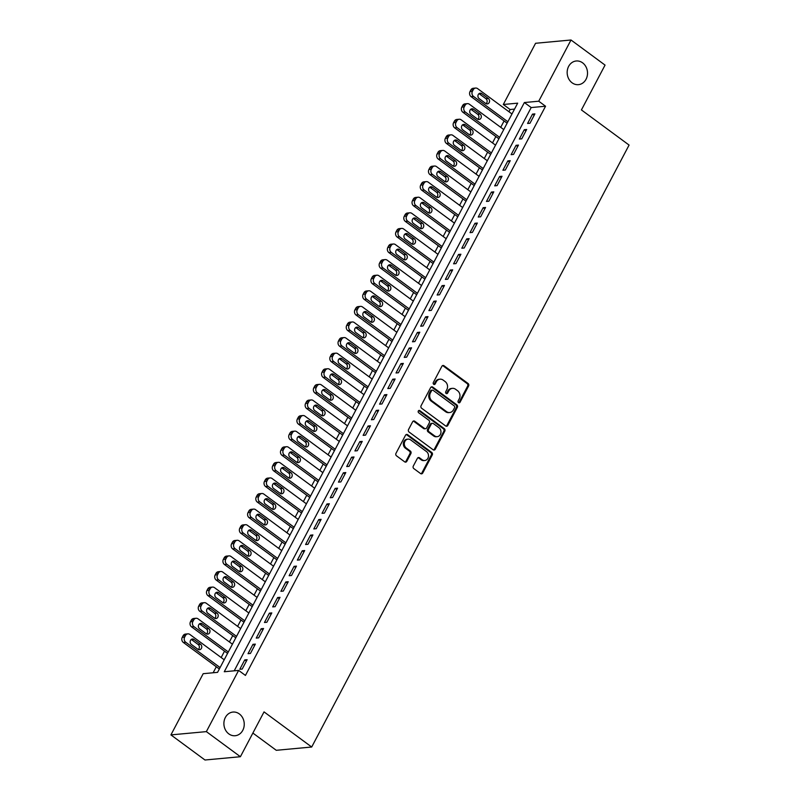 <?xml version="1.0" encoding="UTF-8"?>
<svg xmlns="http://www.w3.org/2000/svg" width="800" height="800" viewBox="0 0 800 800"><rect width="100%" height="100%" fill="white"/><g stroke="black" fill="none" stroke-linecap="round" stroke-linejoin="round"><path stroke-width="1.2" d="M458.53 402.65A1.28 1.09 84.7 0 0 460.03 402.27L468.6 386.01A1.82 1.56 84.7 0 0 468.07 383.49L444.01 365.75A1.82 1.56 84.7 0 0 441.87 366.3L433.3 382.56A1.28 1.09 84.7 0 0 435.17 383.94L436.28 381.84A5.83 4.99 84.7 0 1 440.02 379.18A5.83 4.99 84.7 0 1 443.14 380.09L445.14 381.57A5.83 4.99 84.7 0 1 446.84 389.62L445.73 391.73A1.28 1.09 84.7 0 0 447.6 393.11L448.71 391A5.83 4.99 84.7 0 1 452.45 388.35A5.83 4.99 84.7 0 1 455.57 389.26L457.57 390.74A5.83 4.99 84.7 0 1 459.27 398.79L458.16 400.89A1.28 1.09 84.7 0 0 458.53 402.65M458.72 402.77A1.28 1.09 84.7 0 0 459.07 402.36L467.65 386.1A1.82 1.56 84.7 0 0 467.12 383.58L443.06 365.84A1.82 1.56 84.7 0 0 442.57 365.6M433.86 384.44A1.28 1.09 84.7 0 0 434.21 384.03L435.32 381.93L436.28 381.84M446.29 393.6A1.28 1.09 84.7 0 0 446.64 393.2L447.75 391.09L448.71 391M239.33 713.92A11.88 10.16 84.7 0 0 232.98 712.06A11.88 10.16 84.7 0 0 224.13 721A11.88 10.16 84.7 0 0 228.81 733.88A11.88 10.16 84.7 0 0 235.17 735.73A11.88 10.16 84.7 0 0 244.01 726.79A11.88 10.16 84.7 0 0 239.33 713.92M582.61 62.84A11.88 10.16 84.7 0 0 576.25 60.99A11.88 10.16 84.7 0 0 567.4 69.93A11.88 10.16 84.7 0 0 572.08 82.8A11.88 10.16 84.7 0 0 578.44 84.66A11.88 10.16 84.7 0 0 587.28 75.72A11.88 10.16 84.7 0 0 582.61 62.84M413.3 466.08A1.82 1.56 84.7 0 0 413.83 468.6L420.58 473.57A1.82 1.56 84.7 0 0 422.72 473.03L432.25 454.97A1.82 1.56 84.7 0 0 431.72 452.45L407.66 434.71A1.82 1.56 84.7 0 0 405.51 435.26L395.99 453.32A1.82 1.56 84.7 0 0 396.52 455.84L404.67 461.85A1.82 1.56 84.7 0 0 406.82 461.3L410.89 453.57A1.82 1.56 84.7 0 0 410.36 451.06L406.32 448.07A4.88 4.17 84.7 0 1 404.4 442.79A4.88 4.17 84.7 0 1 408.03 439.13A4.88 4.17 84.7 0 1 410.64 439.89L426.48 451.56A4.88 4.17 84.7 0 1 428.4 456.85A4.88 4.17 84.7 0 1 424.77 460.51A4.88 4.17 84.7 0 1 422.16 459.75L419.52 457.81A1.82 1.56 84.7 0 0 417.38 458.35L413.3 466.08M571.01 40L605.05 65.1L581.42 109.93L629.08 145.07L311.7 747.02L264.04 711.89L240.4 756.72L206.36 731.62L170.92 734.9L203.19 673.69L217.56 672.36L517.67 103.16L503.3 104.49L535.57 43.28L571.01 40L538.74 101.21L524.37 102.54L224.27 671.74L238.63 670.41L206.36 731.62M238.63 670.41L245.44 675.43L545.55 106.23L538.74 101.21M445.68 425.97A1.82 1.56 84.7 0 0 447.82 425.42L457.35 407.36A1.82 1.56 84.7 0 0 456.82 404.84L432.76 387.11A1.82 1.56 84.7 0 0 430.61 387.65L421.09 405.71A1.82 1.56 84.7 0 0 421.62 408.23L445.68 425.97M444.8 431.16L435.27 449.23A1.82 1.56 84.7 0 1 433.13 449.77L409.07 432.03A1.82 1.56 84.7 0 1 408.54 429.52L412.62 421.79A1.82 1.56 84.7 0 1 414.76 421.24L424.52 428.44A1.82 1.56 84.7 0 0 426.66 427.89L429.36 422.76A1.82 1.56 84.7 0 0 428.83 420.25L418.68 412.76A1.28 1.09 84.7 0 1 419.81 410.61L444.27 428.65A1.82 1.56 84.7 0 1 444.8 431.16L443.84 431.25L434.31 449.31L435.27 449.23M529.97 123.25L534.9 113.89L532.51 114.11L527.58 123.47L529.97 123.25M521.75 138.84L526.68 129.48L524.29 129.71L519.35 139.06L521.75 138.84M513.53 154.43L518.46 145.08L516.07 145.3L511.13 154.66L513.53 154.43M505.3 170.03L510.24 160.67L507.84 160.89L502.91 170.25L505.3 170.03M497.08 185.62L502.02 176.27L499.62 176.49L494.69 185.85L497.08 185.62M488.86 201.22L493.79 191.86L491.4 192.08L486.47 201.44L488.86 201.22M480.64 216.81L485.57 207.46L483.18 207.68L478.24 217.03L480.64 216.81M472.42 232.41L477.35 223.05L474.96 223.27L470.02 232.63L472.42 232.41M464.19 248L469.13 238.65L466.73 238.87L461.8 248.22L464.19 248M455.97 263.6L460.91 254.24L458.51 254.46L453.58 263.82L455.97 263.6M447.75 279.19L452.68 269.83L450.29 270.06L445.36 279.41L447.75 279.19M439.53 294.79L444.46 285.43L442.07 285.65L437.13 295.01L439.53 294.79M431.31 310.38L436.24 301.02L433.84 301.25L428.91 310.6L431.31 310.38M423.08 325.98L428.02 316.62L425.62 316.84L420.69 326.2L423.08 325.98M414.86 341.57L419.79 332.21L417.4 332.44L412.47 341.79L414.86 341.57M406.64 357.16L411.57 347.81L409.18 348.03L404.24 357.39L406.64 357.16M398.42 372.76L403.35 363.4L400.96 363.62L396.02 372.98L398.42 372.76M390.2 388.35L395.13 379L392.73 379.22L387.8 388.58L390.2 388.35M381.97 403.95L386.91 394.59L384.51 394.81L379.58 404.17L381.97 403.95M373.75 419.54L378.68 410.19L376.29 410.41L371.36 419.76L373.75 419.54M365.53 435.14L370.46 425.78L368.07 426L363.13 435.36L365.53 435.14M357.31 450.73L362.24 441.38L359.85 441.6L354.91 450.95L357.31 450.73M349.08 466.33L354.02 456.97L351.62 457.19L346.69 466.55L349.08 466.33M340.86 481.92L345.8 472.56L343.4 472.79L338.47 482.14L340.86 481.92M332.64 497.52L337.57 488.16L335.18 488.38L330.25 497.74L332.64 497.52M324.42 513.11L329.35 503.75L326.96 503.98L322.02 513.33L324.42 513.11M316.2 528.71L321.13 519.35L318.74 519.57L313.8 528.93L316.2 528.71M307.97 544.3L312.91 534.94L310.51 535.16L305.58 544.52L307.97 544.3M299.75 559.89L304.69 550.54L302.29 550.76L297.36 560.12L299.75 559.89M291.53 575.49L296.46 566.13L294.07 566.35L289.14 575.71L291.53 575.49M283.31 591.08L288.24 581.73L285.85 581.95L280.91 591.31L283.31 591.08M275.09 606.68L280.02 597.32L277.62 597.54L272.69 606.9L275.09 606.68M266.86 622.27L271.8 612.92L269.4 613.14L264.47 622.49L266.86 622.27M258.64 637.87L263.57 628.51L261.18 628.73L256.25 638.09L258.64 637.87M250.42 653.46L255.35 644.11L252.96 644.33L248.03 653.68L250.42 653.46M545.55 106.23L531.18 107.56L234.21 670.82M244.74 659.92L239.8 669.28L242.2 669.06L247.13 659.7L244.74 659.92L246.38 661.13M514.54 109.1L510.11 109.51L508.94 111.73M504.08 120.95L500.72 127.32M495.85 136.55L492.5 142.92M487.63 152.14L484.28 158.51M479.41 167.74L476.05 174.1M471.19 183.33L467.83 189.7M462.97 198.93L459.61 205.29M454.74 214.52L451.39 220.89M446.52 230.12L443.16 236.48M438.3 245.71L434.94 252.08M430.08 261.31L426.72 267.67M421.85 276.9L418.5 283.27M413.63 292.49L410.28 298.86M405.41 308.09L402.05 314.46M397.19 323.68L393.83 330.05M388.97 339.28L385.61 345.65M380.74 354.87L377.39 361.24M372.52 370.47L369.17 376.83M364.3 386.06L360.94 392.43M356.08 401.66L352.72 408.02M347.86 417.25L344.5 423.62M339.63 432.85L336.28 439.21M331.41 448.44L328.06 454.81M323.19 464.04L319.83 470.4M314.97 479.63L311.61 486M306.75 495.22L303.39 501.59M298.52 510.82L295.17 517.19M290.3 526.41L286.94 532.78M282.08 542.01L278.72 548.38M273.86 557.6L270.5 563.97M265.63 573.2L262.28 579.56M257.41 588.79L254.06 595.16M249.19 604.39L245.83 610.75M240.97 619.98L237.61 626.35M232.75 635.58L229.39 641.94M224.52 651.17L221.17 657.54M216.3 666.77L213.14 672.77M252.88 733.06L276.27 750.3L311.7 747.02M240.4 756.72L204.97 760L170.92 734.9M510.11 109.51L503.3 104.49M531.18 107.56L524.37 102.54M532.51 114.11L534.15 115.32M524.29 129.71L525.93 130.91M516.07 145.3L517.71 146.51M507.84 160.89L509.48 162.1M499.62 176.49L501.26 177.7M491.4 192.08L493.04 193.29M483.18 207.68L484.82 208.89M474.96 223.27L476.6 224.48M466.73 238.87L468.37 240.08M458.51 254.46L460.15 255.67M450.29 270.06L451.93 271.27M442.07 285.65L443.71 286.86M433.84 301.25L435.48 302.46M425.62 316.84L427.26 318.05M417.4 332.44L419.04 333.64M409.18 348.03L410.82 349.24M400.96 363.62L402.6 364.83M392.73 379.22L394.37 380.43M384.51 394.81L386.15 396.02M376.29 410.41L377.93 411.62M368.07 426L369.71 427.21M359.85 441.6L361.49 442.81M351.62 457.19L353.26 458.4M343.4 472.79L345.04 474M335.18 488.38L336.82 489.59M326.96 503.98L328.6 505.18M318.74 519.57L320.38 520.78M310.51 535.16L312.15 536.37M302.29 550.76L303.93 551.97M294.07 566.35L295.71 567.56M285.85 581.95L287.49 583.16M277.62 597.54L279.26 598.75M269.4 613.14L271.04 614.35M261.18 628.73L262.82 629.94M252.96 644.33L254.6 645.54M452.45 388.35L451.49 388.44A5.83 4.99 84.7 0 0 447.75 391.09M440.02 379.18L439.06 379.27A5.83 4.99 84.7 0 0 435.32 381.93M446.17 426.21A1.82 1.56 84.7 0 0 446.86 425.51L456.39 407.45A1.82 1.56 84.7 0 0 455.86 404.93L431.8 387.2A1.82 1.56 84.7 0 0 431.31 386.96M454.59 407.66A1.28 1.09 84.7 0 0 454.22 405.9L433.1 390.33A1.28 1.09 84.7 0 0 431.6 390.72L430.43 392.93A5.83 4.99 84.7 0 0 432.12 400.99L446.56 411.63A5.83 4.99 84.7 0 0 449.68 412.54A5.83 4.99 84.7 0 0 453.42 409.88L454.59 407.66M432.41 390.13L431.46 390.22A1.28 1.09 84.7 0 0 430.64 390.8L431.6 390.72M449.68 412.54L448.72 412.63A5.83 4.99 84.7 0 1 445.6 411.72L431.16 401.08A5.83 4.99 84.7 0 1 429.47 393.02L430.64 390.8M433.62 450.01A1.82 1.56 84.7 0 0 434.31 449.31M425.49 428.72L424.53 428.81A1.82 1.56 84.7 0 1 423.56 428.52L413.8 421.33A1.82 1.56 84.7 0 0 413.31 421.09M443.84 431.25A1.82 1.56 84.7 0 0 443.31 428.74L418.85 410.7A1.28 1.09 84.7 0 0 418.66 410.59M434.64 435.9A4.88 4.17 84.7 0 0 437.25 436.66A4.88 4.17 84.7 0 0 440.88 432.99A4.88 4.17 84.7 0 0 438.96 427.71L433.38 423.6A1.82 1.56 84.7 0 0 431.24 424.14L428.53 429.27A1.82 1.56 84.7 0 0 429.06 431.79L434.64 435.9L433.68 435.99A4.88 4.17 84.7 0 0 436.29 436.75L437.25 436.66M432.4 423.31L431.45 423.4A1.82 1.56 84.7 0 0 430.28 424.23L431.24 424.14M433.68 435.99L428.1 431.87A1.82 1.56 84.7 0 1 427.57 429.36L430.28 424.23M424.77 460.51L423.81 460.6A4.88 4.17 84.7 0 1 421.2 459.84L418.56 457.89A1.82 1.56 84.7 0 0 418.07 457.65M408.03 439.13L407.07 439.21A4.88 4.17 84.7 0 0 403.44 442.88A4.88 4.17 84.7 0 0 405.36 448.16L406.32 448.07M405.16 462.09A1.82 1.56 84.7 0 0 405.86 461.39L409.93 453.66A1.82 1.56 84.7 0 0 409.4 451.14L405.36 448.16M421.07 473.81A1.82 1.56 84.7 0 0 421.76 473.12L431.29 455.05A1.82 1.56 84.7 0 0 430.76 452.54L406.7 434.8A1.82 1.56 84.7 0 0 406.21 434.56M507.86 121.76L473.51 96.43A3.71 3.18 84.7 0 1 472.43 91.3L473.25 89.74A3.71 3.18 84.7 0 1 475.63 88.05A3.71 3.18 84.7 0 1 477.62 88.63L511.97 113.96M507.11 123.19L471.11 96.65A3.71 3.18 -95.3 0 1 470.03 91.52L470.86 89.97A3.71 3.18 -95.3 0 1 473.24 88.28L475.63 88.05M486.04 103.68A2.97 2.54 84.7 0 0 485.92 98.69L479.39 93.87A2.97 2.54 84.7 0 0 479.03 93.65M479.15 98.64L485.68 103.46A2.97 2.54 84.7 0 0 488.32 98.47L481.78 93.65A2.97 2.54 84.7 0 0 479.15 98.64M499.64 137.35L465.28 112.02A3.71 3.18 84.7 0 1 464.21 106.9L465.03 105.34A3.71 3.18 84.7 0 1 467.41 103.65A3.71 3.18 84.7 0 1 469.4 104.23L503.75 129.56M498.89 138.78L462.89 112.25A3.71 3.18 -95.3 0 1 461.81 107.12L462.63 105.56A3.71 3.18 -95.3 0 1 465.01 103.87L467.41 103.65M477.82 119.28A2.97 2.54 84.7 0 0 477.7 114.29L471.16 109.47A2.97 2.54 84.7 0 0 470.8 109.24M470.93 114.24L477.46 119.05A2.97 2.54 84.7 0 0 480.09 114.06L473.56 109.24A2.97 2.54 84.7 0 0 470.93 114.24M491.42 152.95L457.06 127.62A3.71 3.18 84.7 0 1 455.98 122.49L456.81 120.93A3.71 3.18 84.7 0 1 459.19 119.24A3.71 3.18 84.7 0 1 461.17 119.82L495.53 145.15M490.66 154.38L454.67 127.84A3.71 3.18 -95.3 0 1 453.59 122.71L454.41 121.15A3.71 3.18 -95.3 0 1 456.79 119.46L459.19 119.24M469.6 134.87A2.97 2.54 84.7 0 0 469.48 129.88L462.94 125.06A2.97 2.54 84.7 0 0 462.58 124.84M462.7 129.83L469.24 134.65A2.97 2.54 84.7 0 0 471.87 129.66L465.34 124.84A2.97 2.54 84.7 0 0 462.7 129.83M483.2 168.54L448.84 143.21A3.71 3.18 84.7 0 1 447.76 138.09L448.58 136.53A3.71 3.18 84.7 0 1 450.96 134.84A3.71 3.18 84.7 0 1 452.95 135.42L487.31 160.75M482.44 169.97L446.45 143.44A3.71 3.18 -95.3 0 1 445.37 138.31L446.19 136.75A3.71 3.18 -95.3 0 1 448.57 135.06L450.96 134.84M461.38 150.47A2.97 2.54 84.7 0 0 461.26 145.47L454.72 140.66A2.97 2.54 84.7 0 0 454.36 140.43M454.48 145.42L461.02 150.24A2.97 2.54 84.7 0 0 463.65 145.25L457.11 140.43A2.97 2.54 84.7 0 0 454.48 145.42M474.97 184.14L440.62 158.81A3.71 3.18 84.7 0 1 439.54 153.68L440.36 152.12A3.71 3.18 84.7 0 1 442.74 150.43A3.71 3.18 84.7 0 1 444.73 151.01L479.08 176.34M474.22 185.57L438.22 159.03A3.71 3.18 -95.3 0 1 437.14 153.9L437.97 152.34A3.71 3.18 -95.3 0 1 440.35 150.65L442.74 150.43M453.16 166.06A2.97 2.54 84.7 0 0 453.03 161.07L446.5 156.25A2.97 2.54 84.7 0 0 446.14 156.03M446.26 161.02L452.8 165.84A2.97 2.54 84.7 0 0 455.43 160.85L448.89 156.03A2.97 2.54 84.7 0 0 446.26 161.02M466.75 199.73L432.4 174.4A3.71 3.18 84.7 0 1 431.32 169.28L432.14 167.72A3.71 3.18 84.7 0 1 434.52 166.03A3.71 3.18 84.7 0 1 436.51 166.61L470.86 191.93M466 201.16L430 174.62A3.71 3.18 -95.3 0 1 428.92 169.5L429.74 167.94A3.71 3.18 -95.3 0 1 432.13 166.25L434.52 166.03M444.93 181.65A2.97 2.54 84.7 0 0 444.81 176.66L438.27 171.84A2.97 2.54 84.7 0 0 437.92 171.62M438.04 176.61L444.57 181.43A2.97 2.54 84.7 0 0 447.21 176.44L440.67 171.62A2.97 2.54 84.7 0 0 438.04 176.61M458.53 215.33L424.17 190A3.71 3.18 84.7 0 1 423.09 184.87L423.92 183.31A3.71 3.18 84.7 0 1 426.3 181.62A3.71 3.18 84.7 0 1 428.28 182.2L462.64 207.53M457.77 216.76L421.78 190.22A3.71 3.18 -95.3 0 1 420.7 185.09L421.52 183.53A3.71 3.18 -95.3 0 1 423.9 181.84L426.3 181.62M436.71 197.25A2.97 2.54 84.7 0 0 436.59 192.26L430.05 187.44A2.97 2.54 84.7 0 0 429.69 187.22M429.82 192.21L436.35 197.03A2.97 2.54 84.7 0 0 438.98 192.04L432.45 187.22A2.97 2.54 84.7 0 0 429.82 192.21M450.31 230.92L415.95 205.59A3.71 3.18 84.7 0 1 414.87 200.47L415.69 198.91A3.71 3.18 84.7 0 1 418.08 197.22A3.71 3.18 84.7 0 1 420.06 197.79L454.42 223.12M449.55 232.35L413.56 205.81A3.71 3.18 -95.3 0 1 412.48 200.69L413.3 199.13A3.71 3.18 -95.3 0 1 415.68 197.44L418.08 197.22M428.49 212.84A2.97 2.54 84.7 0 0 428.37 207.85L421.83 203.03A2.97 2.54 84.7 0 0 421.47 202.81M421.59 207.8L428.13 212.62A2.97 2.54 84.7 0 0 430.76 207.63L424.22 202.81A2.97 2.54 84.7 0 0 421.59 207.8M442.09 246.52L407.73 221.19A3.71 3.18 84.7 0 1 406.65 216.06L407.47 214.5A3.71 3.18 84.7 0 1 409.85 212.81A3.71 3.18 84.7 0 1 411.84 213.39L446.2 238.72M441.33 247.95L405.34 221.41A3.71 3.18 -95.3 0 1 404.26 216.28L405.08 214.72A3.71 3.18 -95.3 0 1 407.46 213.03L409.85 212.81M420.27 228.44A2.97 2.54 84.7 0 0 420.14 223.45L413.61 218.63A2.97 2.54 84.7 0 0 413.25 218.41M413.37 223.4L419.91 228.22A2.97 2.54 84.7 0 0 422.54 223.23L416 218.41A2.97 2.54 84.7 0 0 413.37 223.4M433.86 262.11L399.51 236.78A3.71 3.18 84.7 0 1 398.43 231.65L399.25 230.09A3.71 3.18 84.7 0 1 401.63 228.4A3.71 3.18 84.7 0 1 403.62 228.98L437.97 254.31M433.11 263.54L397.11 237A3.71 3.18 -95.3 0 1 396.03 231.88L396.86 230.32A3.71 3.18 -95.3 0 1 399.24 228.63L401.63 228.4M412.05 244.03A2.97 2.54 84.7 0 0 411.92 239.04L405.39 234.22A2.97 2.54 84.7 0 0 405.03 234M405.15 238.99L411.69 243.81A2.97 2.54 84.7 0 0 414.32 238.82L407.78 234A2.97 2.54 84.7 0 0 405.15 238.99M425.64 277.7L391.29 252.38A3.71 3.18 84.7 0 1 390.21 247.25L391.03 245.69A3.71 3.18 84.7 0 1 393.41 244A3.71 3.18 84.7 0 1 395.4 244.58L429.75 269.91M424.89 279.14L388.89 252.6A3.71 3.18 -95.3 0 1 387.81 247.47L388.63 245.91A3.71 3.18 -95.3 0 1 391.02 244.22L393.41 244M403.82 259.63A2.97 2.54 84.7 0 0 403.7 254.64L397.16 249.82A2.97 2.54 84.7 0 0 396.8 249.6M396.93 254.59L403.46 259.41A2.97 2.54 84.7 0 0 406.09 254.42L399.56 249.6A2.97 2.54 84.7 0 0 396.93 254.59M417.42 293.3L383.06 267.97A3.71 3.18 84.7 0 1 381.98 262.84L382.81 261.28A3.71 3.18 84.7 0 1 385.19 259.59A3.71 3.18 84.7 0 1 387.17 260.17L421.53 285.5M416.66 294.73L380.67 268.19A3.71 3.18 -95.3 0 1 379.59 263.07L380.41 261.51A3.71 3.18 -95.3 0 1 382.79 259.82L385.19 259.59M395.6 275.22A2.97 2.54 84.7 0 0 395.48 270.23L388.94 265.41A2.97 2.54 84.7 0 0 388.58 265.19M388.71 270.18L395.24 275A2.97 2.54 84.7 0 0 397.87 270.01L391.34 265.19A2.97 2.54 84.7 0 0 388.71 270.18M409.2 308.89L374.84 283.56A3.71 3.18 84.7 0 1 373.76 278.44L374.58 276.88A3.71 3.18 84.7 0 1 376.97 275.19A3.71 3.18 84.7 0 1 378.95 275.77L413.31 301.1M408.44 310.32L372.45 283.79A3.71 3.18 -95.3 0 1 371.37 278.66L372.19 277.1A3.71 3.18 -95.3 0 1 374.57 275.41L376.97 275.19M387.38 290.82A2.97 2.54 84.7 0 0 387.26 285.83L380.72 281.01A2.97 2.54 84.7 0 0 380.36 280.79M380.48 285.78L387.02 290.59A2.97 2.54 84.7 0 0 389.65 285.6L383.11 280.79A2.97 2.54 84.7 0 0 380.48 285.78M400.97 324.49L366.62 299.16A3.71 3.18 84.7 0 1 365.54 294.03L366.36 292.47A3.71 3.18 84.7 0 1 368.74 290.78A3.71 3.18 84.7 0 1 370.73 291.36L405.09 316.69M400.22 325.92L364.22 299.38A3.71 3.18 -95.3 0 1 363.15 294.25L363.97 292.69A3.71 3.18 -95.3 0 1 366.35 291.01L368.74 290.78M379.16 306.41A2.97 2.54 84.7 0 0 379.03 301.42L372.5 296.6A2.97 2.54 84.7 0 0 372.14 296.38M372.26 301.37L378.8 306.19A2.97 2.54 84.7 0 0 381.43 301.2L374.89 296.38A2.97 2.54 84.7 0 0 372.26 301.37M392.75 340.08L358.4 314.75A3.71 3.18 84.7 0 1 357.32 309.63L358.14 308.07A3.71 3.18 84.7 0 1 360.52 306.38A3.71 3.18 84.7 0 1 362.51 306.96L396.86 332.29M392 341.51L356 314.98A3.71 3.18 -95.3 0 1 354.92 309.85L355.75 308.29A3.71 3.18 -95.3 0 1 358.13 306.6L360.52 306.38M370.94 322.01A2.97 2.54 84.7 0 0 370.81 317.02L364.28 312.2A2.97 2.54 84.7 0 0 363.92 311.97M364.04 316.96L370.58 321.78A2.97 2.54 84.7 0 0 373.21 316.79L366.67 311.97A2.97 2.54 84.7 0 0 364.04 316.96M384.53 355.68L350.17 330.35A3.71 3.18 84.7 0 1 349.1 325.22L349.92 323.66A3.71 3.18 84.7 0 1 352.3 321.97A3.71 3.18 84.7 0 1 354.29 322.55L388.64 347.88M383.78 357.11L347.78 330.57A3.71 3.18 -95.3 0 1 346.7 325.44L347.52 323.88A3.71 3.18 -95.3 0 1 349.9 322.19L352.3 321.97M362.71 337.6A2.97 2.54 84.7 0 0 362.59 332.61L356.05 327.79A2.97 2.54 84.7 0 0 355.69 327.57M355.82 332.56L362.35 337.38A2.97 2.54 84.7 0 0 364.98 332.39L358.45 327.57A2.97 2.54 84.7 0 0 355.82 332.56M376.31 371.27L341.95 345.94A3.71 3.18 84.7 0 1 340.87 340.82L341.7 339.26A3.71 3.18 84.7 0 1 344.08 337.57A3.71 3.18 84.7 0 1 346.06 338.15L380.42 363.48M375.55 372.7L339.56 346.17A3.71 3.18 -95.3 0 1 338.48 341.04L339.3 339.48A3.71 3.18 -95.3 0 1 341.68 337.79L344.08 337.57M354.49 353.19A2.97 2.54 84.7 0 0 354.37 348.2L347.83 343.39A2.97 2.54 84.7 0 0 347.47 343.16M347.59 348.15L354.13 352.97A2.97 2.54 84.7 0 0 356.76 347.98L350.23 343.16A2.97 2.54 84.7 0 0 347.59 348.15M368.09 386.87L333.73 361.54A3.71 3.18 84.7 0 1 332.65 356.41L333.47 354.85A3.71 3.18 84.7 0 1 335.85 353.16A3.71 3.18 84.7 0 1 337.84 353.74L372.2 379.07M367.33 388.3L331.34 361.76A3.71 3.18 -95.3 0 1 330.26 356.63L331.08 355.07A3.71 3.18 -95.3 0 1 333.46 353.38L335.85 353.16M346.27 368.79A2.97 2.54 84.7 0 0 346.15 363.8L339.61 358.98A2.97 2.54 84.7 0 0 339.25 358.76M339.37 363.75L345.91 368.57A2.97 2.54 84.7 0 0 348.54 363.58L342 358.76A2.97 2.54 84.7 0 0 339.37 363.75M359.86 402.46L325.51 377.13A3.71 3.18 84.7 0 1 324.43 372.01L325.25 370.45A3.71 3.18 84.7 0 1 327.63 368.76A3.71 3.18 84.7 0 1 329.62 369.34L363.98 394.66M359.11 403.89L323.11 377.35A3.71 3.18 -95.3 0 1 322.03 372.23L322.86 370.67A3.71 3.18 -95.3 0 1 325.24 368.98L327.63 368.76M338.05 384.38A2.97 2.54 84.7 0 0 337.92 379.39L331.39 374.57A2.97 2.54 84.7 0 0 331.03 374.35M331.15 379.34L337.69 384.16A2.97 2.54 84.7 0 0 340.32 379.17L333.78 374.35A2.97 2.54 84.7 0 0 331.15 379.34M351.64 418.06L317.29 392.73A3.71 3.18 84.7 0 1 316.21 387.6L317.03 386.04A3.71 3.18 84.7 0 1 319.41 384.35A3.71 3.18 84.7 0 1 321.4 384.93L355.75 410.26M350.89 419.49L314.89 392.95A3.71 3.18 -95.3 0 1 313.81 387.82L314.64 386.26A3.71 3.18 -95.3 0 1 317.02 384.57L319.41 384.35M329.82 399.98A2.97 2.54 84.7 0 0 329.7 394.99L323.17 390.17A2.97 2.54 84.7 0 0 322.81 389.95M322.93 394.94L329.46 399.76A2.97 2.54 84.7 0 0 332.1 394.77L325.56 389.95A2.97 2.54 84.7 0 0 322.93 394.94M343.42 433.65L309.06 408.32A3.71 3.18 84.7 0 1 307.99 403.19L308.81 401.64A3.71 3.18 84.7 0 1 311.19 399.95A3.71 3.18 84.7 0 1 313.18 400.52L347.53 425.85M342.67 435.08L306.67 408.54A3.71 3.18 -95.3 0 1 305.59 403.42L306.41 401.86A3.71 3.18 -95.3 0 1 308.79 400.17L311.19 399.95M321.6 415.57A2.97 2.54 84.7 0 0 321.48 410.58L314.94 405.76A2.97 2.54 84.7 0 0 314.58 405.54M314.71 410.53L321.24 415.35A2.97 2.54 84.7 0 0 323.87 410.36L317.34 405.54A2.97 2.54 84.7 0 0 314.71 410.53M335.2 449.25L300.84 423.92A3.71 3.18 84.7 0 1 299.76 418.79L300.59 417.23A3.71 3.18 84.7 0 1 302.97 415.54A3.71 3.18 84.7 0 1 304.95 416.12L339.31 441.45M334.44 450.68L298.45 424.14A3.71 3.18 -95.3 0 1 297.37 419.01L298.19 417.45A3.71 3.18 -95.3 0 1 300.57 415.76L302.97 415.54M313.38 431.17A2.97 2.54 84.7 0 0 313.26 426.18L306.72 421.36A2.97 2.54 84.7 0 0 306.36 421.14M306.48 426.13L313.02 430.95A2.97 2.54 84.7 0 0 315.65 425.96L309.12 421.14A2.97 2.54 84.7 0 0 306.48 426.13M326.98 464.84L292.62 439.51A3.71 3.18 84.7 0 1 291.54 434.38L292.36 432.82A3.71 3.18 84.7 0 1 294.74 431.13A3.71 3.18 84.7 0 1 296.73 431.71L331.09 457.04M326.22 466.27L290.23 439.73A3.71 3.18 -95.3 0 1 289.15 434.61L289.97 433.05A3.71 3.18 -95.3 0 1 292.35 431.36L294.74 431.13M305.16 446.76A2.97 2.54 84.7 0 0 305.04 441.77L298.5 436.95A2.97 2.54 84.7 0 0 298.14 436.73M298.26 441.72L304.8 446.54A2.97 2.54 84.7 0 0 307.43 441.55L300.89 436.73A2.97 2.54 84.7 0 0 298.26 441.72M318.75 480.43L284.4 455.11A3.71 3.18 84.7 0 1 283.32 449.98L284.14 448.42A3.71 3.18 84.7 0 1 286.52 446.73A3.71 3.18 84.7 0 1 288.51 447.31L322.86 472.64M318 481.87L282 455.33A3.71 3.18 -95.3 0 1 280.92 450.2L281.75 448.64A3.71 3.18 -95.3 0 1 284.13 446.95L286.52 446.73M296.94 462.36A2.97 2.54 84.7 0 0 296.81 457.37L290.28 452.55A2.97 2.54 84.7 0 0 289.92 452.33M290.04 457.32L296.58 462.14A2.97 2.54 84.7 0 0 299.21 457.15L292.67 452.33A2.97 2.54 84.7 0 0 290.04 457.32M310.53 496.03L276.18 470.7A3.71 3.18 84.7 0 1 275.1 465.57L275.92 464.01A3.71 3.18 84.7 0 1 278.3 462.32A3.71 3.18 84.7 0 1 280.29 462.9L314.64 488.23M309.78 497.46L273.78 470.92A3.71 3.18 -95.3 0 1 272.7 465.8L273.52 464.24A3.71 3.18 -95.3 0 1 275.91 462.55L278.3 462.32M288.71 477.95A2.97 2.54 84.7 0 0 288.59 472.96L282.05 468.14A2.97 2.54 84.7 0 0 281.7 467.92M281.82 472.91L288.35 477.73A2.97 2.54 84.7 0 0 290.99 472.74L284.45 467.92A2.97 2.54 84.7 0 0 281.82 472.91M302.31 511.62L267.95 486.29A3.71 3.18 84.7 0 1 266.87 481.17L267.7 479.61A3.71 3.18 84.7 0 1 270.08 477.92A3.71 3.18 84.7 0 1 272.06 478.5L306.42 503.83M301.56 513.05L265.56 486.52A3.71 3.18 -95.3 0 1 264.48 481.39L265.3 479.83A3.71 3.18 -95.3 0 1 267.68 478.14L270.08 477.92M280.49 493.55A2.97 2.54 84.7 0 0 280.37 488.56L273.83 483.74A2.97 2.54 84.7 0 0 273.47 483.52M273.6 488.51L280.13 493.32A2.97 2.54 84.7 0 0 282.76 488.33L276.23 483.52A2.97 2.54 84.7 0 0 273.6 488.51M294.09 527.22L259.73 501.89A3.71 3.18 84.7 0 1 258.65 496.76L259.47 495.2A3.71 3.18 84.7 0 1 261.86 493.51A3.71 3.18 84.7 0 1 263.84 494.09L298.2 519.42M293.33 528.65L257.34 502.11A3.71 3.18 -95.3 0 1 256.26 496.98L257.08 495.42A3.71 3.18 -95.3 0 1 259.46 493.73L261.86 493.51M272.27 509.14A2.97 2.54 84.7 0 0 272.15 504.15L265.61 499.33A2.97 2.54 84.7 0 0 265.25 499.11M265.37 504.1L271.91 508.92A2.97 2.54 84.7 0 0 274.54 503.93L268.01 499.11A2.97 2.54 84.7 0 0 265.37 504.1M285.87 542.81L251.51 517.48A3.71 3.18 84.7 0 1 250.43 512.36L251.25 510.8A3.71 3.18 84.7 0 1 253.63 509.11A3.71 3.18 84.7 0 1 255.62 509.69L289.98 535.02M285.11 544.24L249.12 517.71A3.71 3.18 -95.3 0 1 248.04 512.58L248.86 511.02A3.71 3.18 -95.3 0 1 251.24 509.33L253.63 509.11M264.05 524.74A2.97 2.54 84.7 0 0 263.92 519.75L257.39 514.93A2.97 2.54 84.7 0 0 257.03 514.7M257.15 519.69L263.69 524.51A2.97 2.54 84.7 0 0 266.32 519.52L259.78 514.7A2.97 2.54 84.7 0 0 257.15 519.69M277.64 558.41L243.29 533.08A3.71 3.18 84.7 0 1 242.21 527.95L243.03 526.39A3.71 3.18 84.7 0 1 245.41 524.7A3.71 3.18 84.7 0 1 247.4 525.28L281.75 550.61M276.89 559.84L240.89 533.3A3.71 3.18 -95.3 0 1 239.81 528.17L240.64 526.61A3.71 3.18 -95.3 0 1 243.02 524.92L245.41 524.7M255.83 540.33A2.97 2.54 84.7 0 0 255.7 535.34L249.17 530.52A2.97 2.54 84.7 0 0 248.81 530.3M248.93 535.29L255.47 540.11A2.97 2.54 84.7 0 0 258.1 535.12L251.56 530.3A2.97 2.54 84.7 0 0 248.93 535.29M269.42 574L235.07 548.67A3.71 3.18 84.7 0 1 233.99 543.55L234.81 541.99A3.71 3.18 84.7 0 1 237.19 540.3A3.71 3.18 84.7 0 1 239.18 540.88L273.53 566.2M268.67 575.43L232.67 548.89A3.71 3.18 -95.3 0 1 231.59 543.77L232.41 542.21A3.71 3.18 -95.3 0 1 234.8 540.52L237.19 540.3M247.6 555.92A2.97 2.54 84.7 0 0 247.48 550.93L240.94 546.12A2.97 2.54 84.7 0 0 240.58 545.89M240.71 550.88L247.24 555.7A2.97 2.54 84.7 0 0 249.88 550.71L243.34 545.89A2.97 2.54 84.7 0 0 240.71 550.88M261.2 589.6L226.84 564.27A3.71 3.18 84.7 0 1 225.76 559.14L226.59 557.58A3.71 3.18 84.7 0 1 228.97 555.89A3.71 3.18 84.7 0 1 230.95 556.47L265.31 581.8M260.44 591.03L224.45 564.49A3.71 3.18 -95.3 0 1 223.37 559.36L224.19 557.8A3.71 3.18 -95.3 0 1 226.57 556.11L228.97 555.89M239.38 571.52A2.97 2.54 84.7 0 0 239.26 566.53L232.72 561.71A2.97 2.54 84.7 0 0 232.36 561.49M232.49 566.48L239.02 571.3A2.97 2.54 84.7 0 0 241.65 566.31L235.12 561.49A2.97 2.54 84.7 0 0 232.49 566.48M252.98 605.19L218.62 579.86A3.71 3.18 84.7 0 1 217.54 574.74L218.36 573.18A3.71 3.18 84.7 0 1 220.75 571.49A3.71 3.18 84.7 0 1 222.73 572.07L257.09 597.39M252.22 606.62L216.23 580.08A3.71 3.18 -95.3 0 1 215.15 574.96L215.97 573.4A3.71 3.18 -95.3 0 1 218.35 571.71L220.75 571.49M231.16 587.11A2.97 2.54 84.7 0 0 231.04 582.12L224.5 577.3A2.97 2.54 84.7 0 0 224.14 577.08M224.26 582.07L230.8 586.89A2.97 2.54 84.7 0 0 233.43 581.9L226.89 577.08A2.97 2.54 84.7 0 0 224.26 582.07M244.75 620.79L210.4 595.46A3.71 3.18 84.7 0 1 209.32 590.33L210.14 588.77A3.71 3.18 84.7 0 1 212.52 587.08A3.71 3.18 84.7 0 1 214.51 587.66L248.87 612.99M244 622.22L208 595.68A3.71 3.18 -95.3 0 1 206.93 590.55L207.75 588.99A3.71 3.18 -95.3 0 1 210.13 587.3L212.52 587.08M222.94 602.71A2.97 2.54 84.7 0 0 222.81 597.72L216.28 592.9A2.97 2.54 84.7 0 0 215.92 592.68M216.04 597.67L222.58 602.49A2.97 2.54 84.7 0 0 225.21 597.5L218.67 592.68A2.97 2.54 84.7 0 0 216.04 597.67M236.53 636.38L202.18 611.05A3.71 3.18 84.7 0 1 201.1 605.92L201.92 604.37A3.71 3.18 84.7 0 1 204.3 602.68A3.71 3.18 84.7 0 1 206.29 603.25L240.64 628.58M235.78 637.81L199.78 611.27A3.71 3.18 -95.3 0 1 198.7 606.15L199.53 604.59A3.71 3.18 -95.3 0 1 201.91 602.9L204.3 602.68M214.72 618.3A2.97 2.54 84.7 0 0 214.59 613.31L208.06 608.49A2.97 2.54 84.7 0 0 207.7 608.27M207.82 613.26L214.36 618.08A2.97 2.54 84.7 0 0 216.99 613.09L210.45 608.27A2.97 2.54 84.7 0 0 207.82 613.26M228.31 651.98L193.95 626.65A3.71 3.18 84.7 0 1 192.88 621.52L193.7 619.96A3.71 3.18 84.7 0 1 196.08 618.27A3.71 3.18 84.7 0 1 198.07 618.85L232.42 644.18M227.56 653.41L191.56 626.87A3.71 3.18 -95.3 0 1 190.48 621.74L191.3 620.18A3.71 3.18 -95.3 0 1 193.68 618.49L196.08 618.27M206.49 633.9A2.97 2.54 84.7 0 0 206.37 628.91L199.83 624.09A2.97 2.54 84.7 0 0 199.47 623.87M199.6 628.86L206.13 633.68A2.97 2.54 84.7 0 0 208.76 628.69L202.23 623.87A2.97 2.54 84.7 0 0 199.6 628.86M220.09 667.57L185.73 642.24A3.71 3.18 84.7 0 1 184.65 637.11L185.48 635.55A3.71 3.18 84.7 0 1 187.86 633.86A3.71 3.18 84.7 0 1 189.84 634.44L224.2 659.77M219.33 669L183.34 642.46A3.71 3.18 -95.3 0 1 182.26 637.34L183.08 635.78A3.71 3.18 -95.3 0 1 185.46 634.09L187.86 633.86M198.27 649.49A2.97 2.54 84.7 0 0 198.15 644.5L191.61 639.68A2.97 2.54 84.7 0 0 191.25 639.46M191.38 644.45L197.91 649.27A2.97 2.54 84.7 0 0 200.54 644.28L194.01 639.46A2.97 2.54 84.7 0 0 191.38 644.45M459.07 402.36L460.03 402.27M434.21 384.03L435.17 383.94M446.64 393.2L447.6 393.11M443.06 365.84L444.01 365.75M467.12 383.58L468.07 383.49M467.65 386.1L468.6 386.01M431.8 387.2L432.76 387.11M455.86 404.93L456.82 404.84M456.39 407.45L457.35 407.36M446.86 425.51L447.82 425.42M429.47 393.02L430.43 392.93M431.16 401.08L432.12 400.99M445.6 411.72L446.56 411.63M413.8 421.33L414.76 421.24M423.56 428.52L424.52 428.44M418.85 410.7L419.81 410.61M443.31 428.74L444.27 428.65M427.57 429.36L428.53 429.27M428.1 431.87L429.06 431.79M418.56 457.89L419.52 457.81M421.2 459.84L422.16 459.75M409.4 451.14L410.36 451.06M409.93 453.66L410.89 453.57M405.86 461.39L406.82 461.3M406.7 434.8L407.66 434.71M430.76 452.54L431.72 452.45M431.29 455.05L432.25 454.97M421.76 473.12L422.72 473.03M473.51 96.43L471.11 96.65M473.25 89.74L470.86 89.97M472.43 91.3L470.03 91.52M479.39 93.87L481.78 93.65M485.92 98.69L488.32 98.47M465.28 112.02L462.89 112.25M465.03 105.34L462.63 105.56M464.21 106.9L461.81 107.12M471.16 109.47L473.56 109.24M477.7 114.29L480.09 114.06M457.06 127.62L454.67 127.84M456.81 120.93L454.41 121.15M455.98 122.49L453.59 122.71M462.94 125.06L465.34 124.84M469.48 129.88L471.87 129.66M448.84 143.21L446.45 143.44M448.58 136.53L446.19 136.75M447.76 138.09L445.37 138.31M454.72 140.66L457.11 140.43M461.26 145.47L463.65 145.25M440.62 158.81L438.22 159.03M440.36 152.12L437.97 152.34M439.54 153.68L437.14 153.9M446.5 156.25L448.89 156.03M453.03 161.07L455.43 160.85M432.4 174.4L430 174.62M432.14 167.72L429.74 167.94M431.32 169.28L428.92 169.5M438.27 171.84L440.67 171.62M444.81 176.66L447.21 176.44M424.17 190L421.78 190.22M423.92 183.31L421.52 183.53M423.09 184.87L420.7 185.09M430.05 187.44L432.45 187.22M436.59 192.26L438.98 192.04M415.95 205.59L413.56 205.81M415.69 198.91L413.3 199.13M414.87 200.47L412.48 200.69M421.83 203.03L424.22 202.81M428.37 207.85L430.76 207.63M407.73 221.19L405.34 221.41M407.47 214.5L405.08 214.72M406.65 216.06L404.26 216.28M413.61 218.63L416 218.41M420.14 223.45L422.54 223.23M399.51 236.78L397.11 237M399.25 230.09L396.86 230.32M398.43 231.65L396.03 231.88M405.39 234.22L407.78 234M411.92 239.04L414.32 238.82M391.29 252.38L388.89 252.6M391.03 245.69L388.63 245.91M390.21 247.25L387.81 247.47M397.16 249.82L399.56 249.6M403.7 254.64L406.09 254.42M383.06 267.97L380.67 268.19M382.81 261.28L380.41 261.51M381.98 262.84L379.59 263.07M388.94 265.41L391.34 265.19M395.48 270.23L397.87 270.01M374.84 283.56L372.45 283.79M374.58 276.88L372.19 277.1M373.76 278.44L371.37 278.66M380.72 281.01L383.11 280.79M387.26 285.83L389.65 285.6M366.62 299.16L364.22 299.38M366.36 292.47L363.97 292.69M365.54 294.03L363.15 294.25M372.5 296.6L374.89 296.38M379.03 301.42L381.43 301.2M358.4 314.75L356 314.98M358.14 308.07L355.75 308.29M357.32 309.63L354.92 309.85M364.28 312.2L366.67 311.97M370.81 317.02L373.21 316.79M350.17 330.35L347.78 330.57M349.92 323.66L347.52 323.88M349.1 325.22L346.7 325.44M356.05 327.79L358.45 327.57M362.59 332.61L364.98 332.39M341.95 345.94L339.56 346.17M341.7 339.26L339.3 339.48M340.87 340.82L338.48 341.04M347.83 343.39L350.23 343.16M354.37 348.2L356.76 347.98M333.73 361.54L331.34 361.76M333.47 354.85L331.08 355.07M332.65 356.41L330.26 356.63M339.61 358.98L342 358.76M346.15 363.8L348.54 363.58M325.51 377.13L323.11 377.35M325.25 370.45L322.86 370.67M324.43 372.01L322.03 372.23M331.39 374.57L333.78 374.35M337.92 379.39L340.32 379.17M317.29 392.73L314.89 392.95M317.03 386.04L314.64 386.26M316.21 387.6L313.81 387.82M323.17 390.17L325.56 389.95M329.7 394.99L332.1 394.77M309.06 408.32L306.67 408.54M308.81 401.64L306.41 401.86M307.99 403.19L305.59 403.42M314.94 405.76L317.34 405.54M321.48 410.58L323.87 410.36M300.84 423.92L298.45 424.14M300.59 417.23L298.19 417.45M299.76 418.79L297.37 419.01M306.72 421.36L309.12 421.14M313.26 426.18L315.65 425.96M292.62 439.51L290.23 439.73M292.36 432.82L289.97 433.05M291.54 434.38L289.15 434.61M298.5 436.95L300.89 436.73M305.04 441.77L307.43 441.55M284.4 455.11L282 455.33M284.14 448.42L281.75 448.64M283.32 449.98L280.92 450.2M290.28 452.55L292.67 452.33M296.81 457.37L299.21 457.15M276.18 470.7L273.78 470.92M275.92 464.01L273.52 464.24M275.1 465.57L272.7 465.8M282.05 468.14L284.45 467.92M288.59 472.96L290.99 472.74M267.95 486.29L265.56 486.52M267.7 479.61L265.3 479.83M266.87 481.17L264.48 481.39M273.83 483.74L276.23 483.52M280.37 488.56L282.76 488.33M259.73 501.89L257.34 502.11M259.47 495.2L257.08 495.42M258.65 496.76L256.26 496.98M265.61 499.33L268.01 499.11M272.15 504.15L274.54 503.93M251.51 517.48L249.12 517.71M251.25 510.8L248.86 511.02M250.43 512.36L248.04 512.58M257.39 514.93L259.78 514.7M263.92 519.75L266.32 519.52M243.29 533.08L240.89 533.3M243.03 526.39L240.64 526.61M242.21 527.95L239.81 528.17M249.17 530.52L251.56 530.3M255.7 535.34L258.1 535.12M235.07 548.67L232.67 548.89M234.81 541.99L232.41 542.21M233.99 543.55L231.59 543.77M240.94 546.12L243.34 545.89M247.48 550.93L249.88 550.71M226.84 564.27L224.45 564.49M226.59 557.58L224.19 557.8M225.76 559.14L223.37 559.36M232.72 561.71L235.12 561.49M239.26 566.53L241.65 566.31M218.62 579.86L216.23 580.08M218.36 573.18L215.97 573.4M217.54 574.74L215.15 574.96M224.5 577.3L226.89 577.08M231.04 582.12L233.43 581.9M210.4 595.46L208 595.68M210.14 588.77L207.75 588.99M209.32 590.33L206.93 590.55M216.28 592.9L218.67 592.68M222.81 597.72L225.21 597.5M202.18 611.05L199.78 611.27M201.92 604.37L199.53 604.59M201.1 605.92L198.7 606.15M208.06 608.49L210.45 608.27M214.59 613.31L216.99 613.09M193.95 626.65L191.56 626.87M193.7 619.96L191.3 620.18M192.88 621.52L190.48 621.74M199.83 624.09L202.23 623.87M206.37 628.91L208.76 628.69M185.73 642.24L183.34 642.46M185.48 635.55L183.08 635.78M184.65 637.11L182.26 637.34M191.61 639.68L194.01 639.46M198.15 644.5L200.54 644.28"/></g></svg>
